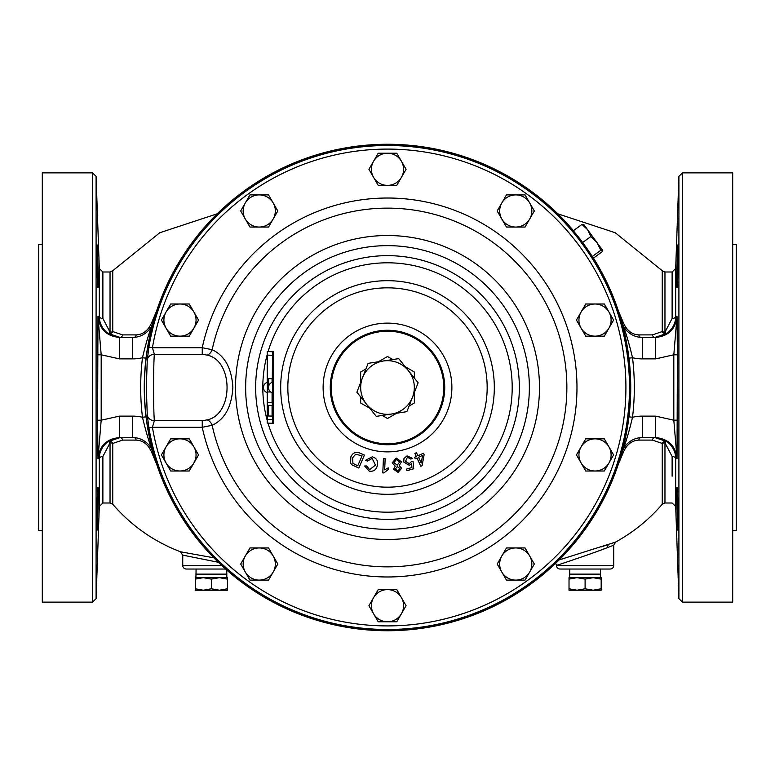 <?xml version="1.0" encoding="UTF-8"?>
<svg xmlns="http://www.w3.org/2000/svg" width="775" height="775" viewBox="0 0 775 775"><rect width="100%" height="100%" fill="white"/><g stroke="black" fill="none" stroke-linecap="round" stroke-linejoin="round"><path stroke-width="1.16" d="M97.02 245.036L96.923 244.629C97.485 243.311 98.774 288.881 97.97 287.554L98.096 286.895M98.076 487.863L97.97 487.446C98.774 486.138 97.485 531.718 96.914 530.371L97.02 529.964M677.03 287.554C676.226 288.881 677.515 243.311 678.086 244.629C678.726 243.302 677.747 288.891 677.03 287.554M678.086 530.371C677.515 531.718 676.226 486.138 677.03 487.446C677.747 486.109 678.726 531.698 678.086 530.371M42.296 244.416L38.75 244.416L38.75 530.584L42.296 530.584M732.704 530.584L736.25 530.584L736.25 244.416L732.704 244.416M559.046 559.947L615.234 542.2M602.388 549.514L607.668 547.538C592.923 553.36 555.791 565.76 556.479 565.392L556.479 565.459A3.575 3.575 0 0 0 560.054 569.034L610.138 569.034A3.575 3.575 0 0 0 613.713 565.459L613.713 545.222L607.668 547.538A3.575 2.761 71.4 0 1 608.908 544.35M593.466 258.104A243.243 243.243 0 0 1 387.5 630.743A243.243 243.243 0 0 1 144.257 387.5A243.243 243.243 0 0 1 573.432 230.669M218.347 562.292L182.745 555.123L182.745 565.459A3.575 3.575 0 0 0 186.329 569.034L196.094 569.034L195.91 577.675L219.412 577.675L227.453 579.119L227.453 577.675L219.412 577.675L226.823 577.675L226.823 574.13L195.91 574.13M225.602 569.034L186.329 569.034M42.296 172.873L42.296 602.127L92.516 602.127L92.516 172.873L42.296 172.873M98.173 285.413L98.202 278.225M98.202 277.712L98.115 272.103M98.076 270.368L97.757 259.228M97.65 256.099L97.553 253.919M97.505 252.64L97.146 246.295M97.97 287.554C97.253 288.891 96.274 243.311 96.914 244.629M156.647 464.138L151.929 452.968C148.538 444.743 143.288 440.452 136.187 440.093L122.615 440.103L112.753 443.426A3.575 1.715 0 0 0 110.04 442.825L102.881 456.533A3.575 2.141 0 0 0 99.307 458.597L97.97 458.703L97.611 420.176L97.97 316.297L99.307 316.403A3.575 2.141 180 0 0 102.881 318.467L110.04 332.175A3.575 1.715 180 0 0 112.753 331.574L122.615 334.897L136.187 334.907C143.317 334.519 148.558 330.228 151.929 322.032L156.647 310.862M682.484 602.127L732.704 602.127L732.704 172.873L682.484 172.873L682.484 602.127L678.91 598.668L678.91 176.332L675.693 268.537L675.693 316.403L677.03 316.297L677.389 354.824L677.03 458.703L675.693 458.597A3.575 2.141 0 0 0 672.119 456.533L664.96 442.825A3.575 1.715 0 0 0 662.247 443.426L652.385 440.103L638.813 440.093C631.683 440.481 626.442 444.772 623.071 452.968L618.353 464.138M677.796 527.901L677.98 529.935M614.129 542.577L612.289 543.207M607.242 544.903L605.411 545.513M604.219 545.91L601.342 546.859M564.801 558.252L562.166 559.027M618.353 310.862L623.071 322.032C626.462 330.257 631.712 334.548 638.813 334.907L652.385 334.897L662.247 331.574A3.575 1.715 180 0 0 664.96 332.175L672.119 318.467A3.575 2.141 180 0 0 675.693 316.403C675.722 323.001 672.845 328.648 667.052 333.357L654.885 337.425A3.575 2.616 -90 0 1 652.385 334.897M182.745 555.123L180.449 551.781L213.822 557.797M678.086 244.629L677.796 247.08M677.718 248.368L677.583 250.771M677.418 254.394L677.292 257.639M677.214 259.896L677.05 265.331M677.021 266.261L676.924 270.184M676.846 274.369L676.798 277.731M676.778 281.267L676.817 284.948M97.195 528.085L97.224 527.562M97.282 526.69L97.534 521.623M97.573 520.761L97.631 519.298M97.65 518.921L97.679 517.903M97.718 516.915L97.757 515.898M97.863 512.73L97.941 510.057M97.97 508.923L98.134 501.532M98.154 500.882L98.222 494.188M98.222 493.743L98.154 489.025M96.914 530.371C96.274 531.698 97.253 486.119 97.97 487.446M562.553 563.415L565.421 562.466M195.097 557.7L195.6 557.797M97.611 354.824L101.186 354.805L97.97 316.297C99.423 329.181 106.592 336.224 119.466 337.425L119.466 358.883L101.186 354.805L101.186 420.195L119.466 416.117L119.466 437.575C106.562 438.805 99.394 445.848 97.97 458.703L101.186 420.195L97.611 420.176M119.466 416.117L132.651 416.117A42.925 42.925 0 0 1 142.484 417.26C145.845 431.568 149.449 443.571 153.314 453.239A21.458 21.458 0 0 0 132.651 437.575A21.458 21.458 0 0 1 153.314 453.239A21.458 21.458 0 0 0 132.651 437.575L119.466 437.575M119.466 337.425L132.651 337.425A21.458 21.458 0 0 0 153.314 321.761C149.449 331.429 145.845 343.422 142.484 357.74L146.029 358.176M628.971 358.176L632.516 357.74C629.155 343.432 625.551 331.429 621.686 321.761A21.458 21.458 0 0 0 642.349 337.425L655.534 337.425L655.534 358.883L673.814 354.805L673.814 420.195L677.03 458.703C675.606 445.848 668.438 438.805 655.534 437.575L655.534 416.117L673.814 420.195L677.389 420.176M655.534 437.575L642.349 437.575A21.458 21.458 0 0 0 621.686 453.239A21.458 21.458 0 0 1 642.349 437.575A21.458 21.458 0 0 0 621.686 453.239C625.551 443.571 629.155 431.578 632.516 417.26A42.925 42.925 0 0 1 642.349 416.117L655.534 416.117M623.071 452.968A3.575 0.833 18.6 0 0 621.763 452.988M153.237 452.988A3.575 0.833 -18.6 0 0 151.929 452.968M151.929 322.032A3.575 0.833 -161.4 0 0 153.237 322.012M621.763 322.012A3.575 0.833 161.4 0 0 623.071 322.032M122.615 334.897A3.575 2.616 -90 0 1 120.115 337.425L107.948 333.357C102.184 328.707 99.307 323.059 99.307 316.403L99.307 268.537L96.09 176.332L96.09 598.668L92.516 602.127M102.881 456.533L102.881 503.004L99.307 506.462L99.307 458.597C99.278 451.999 102.155 446.352 107.948 441.643L120.115 437.575A3.575 2.616 -90 0 1 122.615 440.103M652.385 440.103A3.575 2.616 -90 0 1 654.885 437.575L667.052 441.643C672.816 446.293 675.693 451.941 675.693 458.597L675.693 506.462L678.91 598.668M655.534 337.425C668.408 336.224 675.577 329.181 677.03 316.297L673.814 354.805L677.389 354.824M146.029 416.824L142.484 417.26A246.818 246.818 0 0 1 142.484 357.74A42.925 42.925 0 0 1 132.651 358.883L132.651 337.425A21.458 21.458 0 0 0 153.314 321.761A21.458 21.458 0 0 1 132.651 337.425A21.458 21.458 0 0 0 153.314 321.761M628.971 416.824L632.516 417.26A246.818 246.818 0 0 0 632.516 357.74A42.925 42.925 0 0 0 642.349 358.883L642.349 337.425A21.458 21.458 0 0 1 621.686 321.761M110.04 332.175A3.575 1.095 -53.9 0 1 107.948 333.357A3.575 2.897 -52.8 0 0 112.753 331.574L112.753 270.746L110.04 271.996L110.04 332.175M136.187 334.907A3.575 2.315 -90 0 1 134.443 337.348M638.813 334.907A3.575 2.315 -90 0 0 640.557 337.348M662.247 331.574A3.575 2.897 -127.2 0 0 667.052 333.357A3.575 1.095 -126.1 0 1 664.96 332.175L664.96 271.996L662.247 270.746L662.247 331.574M640.557 437.652A3.575 2.315 -90 0 0 638.813 440.093M662.247 504.254L664.96 503.004L664.96 442.825A3.575 1.095 -53.9 0 1 667.052 441.643A3.575 2.897 -52.8 0 0 662.247 443.426L662.247 504.254C648.956 519.667 633.398 532.27 615.573 542.083L613.713 545.222M180.449 551.781C153.925 541.57 131.362 525.731 112.753 504.254L112.753 443.426A3.575 2.897 -127.2 0 0 107.948 441.643A3.575 1.095 -126.1 0 1 110.04 442.825L110.04 503.004L102.881 503.004M134.443 437.652A3.575 2.315 -90 0 1 136.187 440.093M144.402 387.5A243.098 243.098 0 0 0 387.5 630.598A243.098 243.098 0 0 0 630.598 387.5A243.098 243.098 0 0 0 387.5 144.402A243.098 243.098 0 0 0 144.402 387.5M330.266 387.5A57.234 57.234 0 0 1 387.5 330.266A57.234 57.234 0 0 1 444.734 387.5A57.234 57.234 0 0 1 387.5 444.734A57.234 57.234 0 0 1 330.266 387.5M331.225 387.5A56.275 56.275 0 0 0 387.5 443.775A56.275 56.275 0 0 0 443.775 387.5A56.275 56.275 0 0 0 387.5 331.225A56.275 56.275 0 0 0 331.225 387.5M232.868 387.5C231.686 406.759 224.789 419.362 212.166 425.31L202.246 427.296L152.433 427.296L154.361 420.66L202.246 420.66L207.225 419.895C233.575 414.431 233.75 360.695 207.225 355.105L202.246 354.34L202.246 347.704L212.166 349.69C224.808 355.667 231.706 368.27 232.868 387.5M147.25 414.838L146.33 387.5L147.25 360.162A7.149 6.636 1.5 0 1 154.361 354.34C153.343 364.376 153.343 410.585 154.361 420.66A7.149 6.636 -1.5 0 1 147.25 414.838L148.907 427.887L152.433 427.296A238.409 238.409 0 0 0 518.058 586.985A238.409 238.409 0 0 0 518.058 188.015A238.409 238.409 0 0 0 152.433 347.704L148.907 347.113L147.25 360.162M403.94 458.529L407.049 455.855L412.523 458.412L410.798 459.062L407.437 457.231L405.499 461.387L409.307 463.644L411.409 461.619L413.046 461.367L413.714 468.768L406.933 470.706L406.468 469.098L411.922 467.548L411.612 463.663L409.278 465.262L403.765 462.045L403.94 458.529M383.916 472.934L382.792 472.886L383.422 458.645L385.156 458.722L384.671 469.815L388.246 467.868L388.168 469.553L383.916 472.934M350.843 456.998C352.644 452.823 355.609 451.505 359.745 453.046L364.434 455.07L358.806 468.071L352.092 464.952L350.591 463.198L350.843 456.998M375.449 465.097L372.165 458.412L367.35 461.096L365.606 460.243L372.349 456.804C376.592 458.093 378.258 460.98 377.347 465.484C376.321 469.795 373.627 471.704 369.287 471.19L364.647 465.988L366.546 465.94L369.656 469.631L375.449 465.097M396.257 458.054L401.421 461.784L399.193 465.668L401.663 468.265L398.079 472.392L393.535 469.233L395.25 466.153L392.16 462.878L396.257 458.054M416.311 456.494L414.896 453.414L416.475 452.687L417.899 455.768L423.479 453.201L424.138 454.644L422.104 465.688L420.815 466.279L416.979 457.938L415.245 458.742L414.577 457.298L416.311 456.494M202.246 420.66L202.246 427.296A189.478 189.478 0 0 0 493.568 544.505A189.478 189.478 0 0 0 493.568 230.495A189.478 189.478 0 0 0 202.246 347.704L152.433 347.704L154.361 354.34L202.246 354.34M207.225 419.895A7.149 4.97 -116.9 0 1 212.166 425.31A179.364 179.364 0 0 0 566.864 387.5A179.364 179.364 0 0 0 212.166 349.69A7.149 4.97 116.9 0 1 207.225 355.105M357.75 465.794L362.051 455.865L355.696 454.198L352.606 457.793L352.906 463.382L357.75 465.794M397.875 470.977L399.9 468.546L397.313 466.569L395.308 469.02L397.875 470.977M397.188 465.155L399.648 461.987L396.422 459.468L393.923 462.646L397.188 465.155M422.588 455.361L418.558 457.211L421.232 463.014L422.588 455.361M408.425 370.712A26.825 26.825 0 0 1 412.503 397.226L418.122 382.792L398.728 358.631L368.115 363.339L356.878 392.208L376.272 416.369L406.885 411.661L412.503 397.226A26.825 26.825 0 0 1 366.575 404.288A26.825 26.825 0 0 1 383.422 360.985A26.825 26.825 0 0 1 408.425 370.712M534.324 210.974L525.043 194.893L506.472 194.893L497.182 210.974L506.472 227.056L525.043 227.056L534.324 210.974M501.832 202.934A16.081 16.081 0 0 1 529.683 202.934A16.081 16.081 0 0 1 515.753 227.056A16.081 16.081 0 0 1 501.832 202.934M277.818 210.974L268.528 194.893L249.957 194.893L240.676 210.974L249.957 227.056L268.528 227.056L277.818 210.974M245.317 202.934A16.081 16.081 0 0 1 273.168 202.934A16.081 16.081 0 0 1 259.247 227.056A16.081 16.081 0 0 1 245.317 202.934M277.818 564.026L268.528 547.944L249.957 547.944L240.676 564.026L249.957 580.107L268.528 580.107L277.818 564.026M245.317 555.985A16.081 16.081 0 0 1 273.168 555.985A16.081 16.081 0 0 1 259.247 580.107A16.081 16.081 0 0 1 245.317 555.985M534.324 564.026L525.043 547.944L506.472 547.944L497.182 564.026L506.472 580.107L525.043 580.107L534.324 564.026M501.832 555.985A16.081 16.081 0 0 1 529.683 555.985A16.081 16.081 0 0 1 515.753 580.107A16.081 16.081 0 0 1 501.832 555.985M406.071 169.299L396.781 153.218L378.219 153.218L368.929 169.299L378.219 185.38L396.781 185.38L406.071 169.299M373.569 161.258A16.081 16.081 0 0 1 401.431 161.258A16.081 16.081 0 0 1 387.5 185.38A16.081 16.081 0 0 1 373.569 161.258M406.071 605.701L396.781 589.62L378.219 589.62L368.929 605.701L378.219 621.783L396.781 621.783L406.071 605.701M373.569 597.661A16.081 16.081 0 0 1 401.431 597.661A16.081 16.081 0 0 1 387.5 621.783A16.081 16.081 0 0 1 373.569 597.661M198.545 454.925L189.265 438.844L170.694 438.844L161.403 454.925L170.694 471.006L189.265 471.006L198.545 454.925M166.053 446.884A16.081 16.081 0 0 1 193.905 446.884A16.081 16.081 0 0 1 179.974 471.006A16.081 16.081 0 0 1 166.053 446.884M198.545 320.075L189.265 303.994L170.694 303.994L161.403 320.075L170.694 336.156L189.265 336.156L198.545 320.075M166.053 312.034A16.081 16.081 0 0 1 193.905 312.034A16.081 16.081 0 0 1 179.974 336.156A16.081 16.081 0 0 1 166.053 312.034M613.597 320.075L604.306 303.994L585.735 303.994L576.455 320.075L585.735 336.156L604.306 336.156L613.597 320.075M581.095 312.034A16.081 16.081 0 0 1 608.947 312.034A16.081 16.081 0 0 1 595.026 336.156A16.081 16.081 0 0 1 581.095 312.034M613.597 454.925L604.306 438.844L585.735 438.844L576.455 454.925L585.735 471.006L604.306 471.006L613.597 454.925M581.095 446.884A16.081 16.081 0 0 1 608.947 446.884A16.081 16.081 0 0 1 595.026 471.006A16.081 16.081 0 0 1 581.095 446.884M412.184 398.04A26.844 26.844 0 0 0 412.823 396.412M408.977 371.39A26.844 26.844 0 0 0 407.873 370.024M384.284 360.85A26.844 26.844 0 0 0 382.55 361.121M362.816 376.96A26.844 26.844 0 0 0 362.177 378.588M366.023 403.61A26.844 26.844 0 0 0 367.127 404.976M390.716 414.15A26.844 26.844 0 0 0 392.45 413.879M360.656 382.501L360.656 372L365.926 368.958M378.403 361.751L387.5 356.51L392.77 359.542M405.248 366.749L414.344 372L414.344 378.084M409.074 406.042L414.344 403L414.344 392.499M396.597 413.249L387.5 418.49L382.23 415.458M369.752 408.251L360.656 403L360.656 396.916M583.73 224.382L602.659 250.383L600.848 250.248L596.992 242.546L590.831 236.54L587.566 229.632L581.986 224.421L583.73 224.382M593.35 258.191L602.02 251.856L602.592 250.209M581.986 224.421L573.316 230.756M590.831 236.54L582.635 242.527M600.848 250.248L592.284 256.506M272.267 382.337L272.509 355.279L267.268 355.124L267.608 386.037M272.073 416.107L272.132 405.412L268.586 405.296L268.586 416.001L272.073 416.107L272.083 405.412L268.586 405.296M272.141 382.375L272.141 378.733L268.586 378.626L268.586 386.386M267.588 391.937L270.93 392.034L267.588 391.937L267.588 402.632L272.083 402.777L272.083 392.605M272.083 402.777L272.132 392.625M268.15 381.755L268.266 387.548M267.985 386.725L267.976 382.22M268.353 408.357L268.412 413.414M268.218 413.007L268.237 409.646M268.218 408.425L268.237 413.065L268.315 408.88M268.315 413.763L268.16 409.588L268.16 414.218M268.005 408.425L267.995 414.208M267.956 412.155L267.898 414.208M267.743 414.131L267.714 413.598M267.617 412.242L267.743 408.561M267.714 409.016L267.656 414.276M267.743 408.415L267.85 414.208L267.937 408.415M267.811 409.093L267.879 410.895M267.811 411.573L267.879 413.53M268.092 413.385L268.102 414.208L268.053 413.385M268.537 413.395L268.353 414.296M267.821 382.288L267.714 383.77M267.821 386.977L267.695 387.529M268.15 387.016L268.15 382.259M267.675 387.529L267.268 419.566L272.509 419.73L272.267 392.663M267.743 410.062L267.685 411.215M267.656 408.338L267.704 410.062M268.315 408.435L268.257 414.218M268.479 413.395L268.479 414.228M267.869 381.668L267.869 387.607M268.121 381.862L268.034 387.539M268.305 382.433L268.169 384.235M268.305 384.913L268.169 386.87M268.305 387.548L268.305 381.765M268.382 381.765L268.324 386.87M268.46 386.87L268.402 387.548M272.141 378.733L268.586 378.626M272.083 382.395L272.083 378.733M268.586 388.614L268.789 389.341M272.509 381.3L272.567 355.279L267.268 355.124M272.509 419.73L272.422 381.29M267.201 392.644L267.201 423.111L272.693 423.276L272.693 351.743L267.201 351.569L267.201 382.356M267.201 351.569L273.614 351.743L273.604 423.276L272.693 423.276M272.693 351.743L273.614 351.743M226.678 569.983L226.823 574.13M203.321 577.675L195.281 579.119L195.281 577.675L203.321 577.675L211.362 579.119L219.412 577.675M227.453 579.119L227.453 588.777L219.412 590.211L211.362 588.777L203.321 590.211L195.281 588.777L195.281 590.211L227.453 590.211L227.453 588.777M211.362 579.119L211.362 588.777M195.281 579.119L195.281 588.777M569.819 569.034L569.644 577.675L593.137 577.675L601.177 579.119L601.177 577.675L593.137 577.675L600.548 577.675L600.548 574.13L569.644 574.13M600.373 569.034L600.548 574.13M577.055 577.675L569.015 579.119L569.015 577.675L577.055 577.675L585.096 579.119L593.137 577.675M601.177 579.119L601.177 588.777L593.137 590.211L585.096 588.777L577.055 590.211L569.015 588.777L569.015 590.211L601.177 590.211L601.177 588.777M585.096 579.119L585.096 588.777M569.015 579.119L569.015 588.777M267.278 382.618L267.336 392.683A5.406 5.406 0 0 1 267.336 382.317M272.267 382.618L272.335 382.317A5.406 5.406 0 0 0 272.335 392.683M182.745 565.459L221.679 565.459M556.479 565.459L613.713 565.459M672.119 456.533L672.119 476.238M664.96 271.996L672.119 271.996L672.119 318.467M110.04 271.996L102.881 271.996L102.881 318.467M387.5 630.743A243.243 243.243 0 0 1 144.257 387.5A243.243 243.243 0 0 1 387.5 144.257M132.651 358.883L119.466 358.883M655.534 358.883L642.349 358.883M153.314 453.239A21.458 21.458 0 0 0 132.651 437.575L132.651 416.117M642.349 437.575L642.349 416.117M494.314 387.5A106.814 106.814 0 0 1 387.5 494.314A106.814 106.814 0 0 1 280.686 387.5A106.814 106.814 0 0 1 387.5 280.686A106.814 106.814 0 0 1 494.314 387.5M287.835 387.5A99.665 99.665 0 0 0 387.5 487.165A99.665 99.665 0 0 0 487.165 387.5A99.665 99.665 0 0 0 387.5 287.835A99.665 99.665 0 0 0 287.835 387.5M255.653 387.5A131.847 131.847 0 0 1 387.5 255.653A131.847 131.847 0 0 1 519.347 387.5A131.847 131.847 0 0 1 387.5 519.347A131.847 131.847 0 0 1 255.653 387.5M268.005 423.131A124.698 124.698 0 0 0 512.197 387.5A124.698 124.698 0 0 0 268.092 351.569M267.201 354.669A124.698 124.698 0 0 0 267.201 420.321M323.117 387.5A64.383 64.383 0 0 1 387.5 323.117A64.383 64.383 0 0 1 451.883 387.5A64.383 64.383 0 0 1 387.5 451.883A64.383 64.383 0 0 1 323.117 387.5M539.477 387.5A151.977 151.977 0 0 1 387.5 539.477A151.977 151.977 0 0 1 235.523 387.5A151.977 151.977 0 0 1 387.5 235.523A151.977 151.977 0 0 1 539.477 387.5M245.646 387.5A141.854 141.854 0 0 0 387.5 529.354A141.854 141.854 0 0 0 529.354 387.5A141.854 141.854 0 0 0 387.5 245.646A141.854 141.854 0 0 0 245.646 387.5M148.907 347.113A241.984 241.984 0 0 1 407.766 146.359A241.984 241.984 0 0 1 629.484 387.5A241.984 241.984 0 0 1 407.766 628.641A241.984 241.984 0 0 1 148.907 427.887M555.723 563.192L556.479 565.392M217.213 213.803L159.776 232.733L112.753 270.746M557.787 213.803L615.224 232.733L662.247 270.746M664.96 503.004L672.119 503.004L675.693 506.462M675.693 268.537L672.119 271.996M112.753 504.254L110.04 503.004M102.881 271.996L99.307 268.537M99.307 506.462L96.09 598.668M682.484 172.873L678.91 176.332M96.09 176.332L92.516 172.873"/></g></svg>
